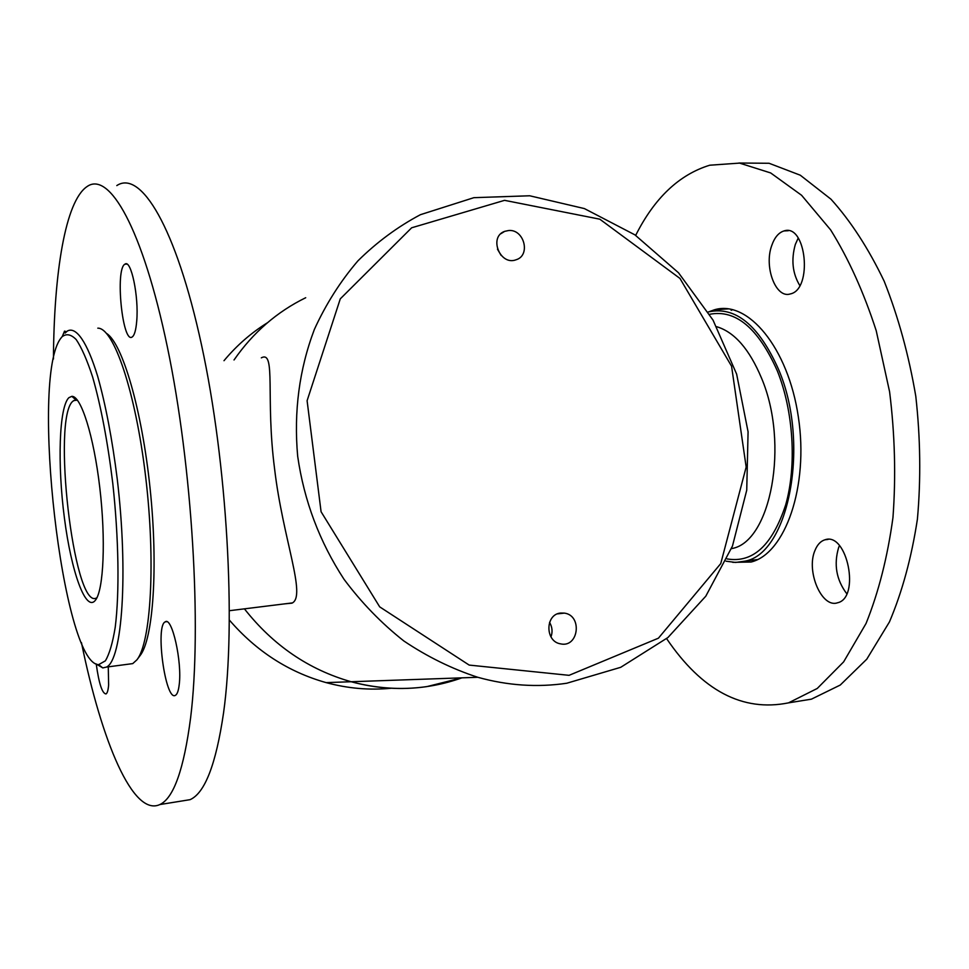 <?xml version="1.0" encoding="UTF-8"?>
<svg xmlns="http://www.w3.org/2000/svg" width="969" height="969" viewBox="0 0 969 969"><rect width="100%" height="100%" fill="white"/><g stroke="black" fill="none" stroke-linecap="round" stroke-linejoin="round"><path stroke-width="1.45" d="M566.756 683.242C537.359 687.59 507.708 685.604 477.778 677.283C451.917 668.828 427.281 656.716 403.855 640.981C381.471 623.297 361.51 602.718 343.983 579.232C319.516 541.744 304.084 500.755 297.677 456.266C293.692 411.655 299.251 369.371 314.368 329.424C325.935 304.096 340.446 281.252 357.9 260.879C376.784 242.202 397.617 226.807 420.413 214.694L473.865 197.676L529.668 195.774L584.38 208.577L634.913 234.861L678.542 272.81L713.027 320.097L736.622 374.07L748.08 431.811L746.736 490.193L732.467 546.056L705.795 596.189L667.92 637.541L620.705 667.314L566.756 683.242M477.778 677.283L351.129 681.74C389.308 691.83 426.239 690.522 461.922 677.84L426.857 686.609C401.711 690.231 376.469 688.608 351.129 681.74C308.772 669.688 273.21 645.39 244.418 608.847C273.21 645.39 308.772 669.688 351.129 681.74L326.129 682.612C288.483 672.026 256.252 651.192 229.423 620.124M234.026 359.983C253.042 332.561 276.928 311.812 305.707 297.725C276.928 311.812 253.042 332.561 234.026 359.983M285.358 603.784L291.96 603.154C306.894 596.456 282.742 538.764 274.554 468.572C265.421 398.186 276.189 349.821 261.327 357.852M569.057 675.332L658.423 638.183L720.754 563.583L746.166 467.046L731.571 366.209L679.959 278.43L599.811 219.188L504.558 200.341L411.655 227.788L340.276 298.864L307.1 400.718L321.078 511.729L379.691 606.86L469.178 665.085L569.057 675.332M560.603 613.05C545.147 614.261 544.953 641.454 560.421 643.828C578.602 648.261 582.744 615.363 564.358 613.111L560.603 613.05M508.652 230.513L504.692 231.349C488.388 236.92 500.113 266.087 516.114 259.753C530.976 255.453 524.217 228.999 508.652 230.513M501.106 255.392L497.46 249.154M550.986 636.912C552.766 631.849 552.294 627.004 549.556 622.352M391.161 688.256C369.455 690.364 347.774 688.474 326.129 682.612M223.996 360.698C236.606 345.558 251.092 332.912 267.432 322.762M726.035 561.184L735.592 562.456L745.064 561.136C788.839 553.602 810.472 443.33 778.507 369.274C758.763 325.257 735.532 306.119 708.799 311.848L708.206 312.006M77.411 400.136L75.909 399.834L73.026 401.093C51.757 417.142 73.523 607.442 95.846 598.273L96.924 597.764M68.872 397.69L71.827 396.345C80.996 395.691 93.751 435.735 99.795 487.698C105.912 539.6 103.659 589.891 95.495 600.138C85.878 612.929 71.294 571.952 64.414 518.076C57.365 464.357 59.036 407.065 68.872 397.69M61.846 336.958L60.805 338.314C29.942 377.837 62.476 663.935 98.644 664.649L105.367 660.846C109.412 654.063 112.707 642.835 115.238 627.161C119.575 592.471 118.775 538.316 112.779 483.374C107.656 441.537 100.933 406.084 92.624 377.002C87.113 360.129 81.638 347.653 76.212 339.586C70.955 334.22 66.171 333.336 61.846 336.958M65.153 333.045L67.37 331.035C76.018 326.165 87.137 341.73 97.699 376.396C105.682 404.8 112.198 438.993 117.237 478.989C128.465 573.297 122.215 660.277 106.457 667.084L102.799 667.92L95.858 663.813M127.605 664.286L132.741 663.608L136.835 659.913C150.994 642.762 155.791 561.245 145.592 476.324C135.515 391.319 113.627 327.631 97.796 328.164M76.224 398.743L76.151 400.306M106.517 333.421C122.348 343.062 141.886 409.269 150.074 488.267C158.359 567.253 153.199 639.431 140.008 655.698L136.992 659.719M666.611 638.619C701.956 690.691 742.581 712.106 788.5 702.864L817.255 688.462L843.636 661.875L866.032 623.503C878.556 592.471 887.531 557.163 892.958 517.579C896.01 476.385 894.896 434.463 889.603 391.803L876.218 330.708C863.791 292.372 848.602 258.759 830.651 229.907L801.581 195.266L770.67 172.942L739.565 163.107L709.732 165.214C679.148 174.626 654.463 198.015 635.676 235.382M793.126 702.113L811.428 699.158L840.256 685.047L866.77 659.186L889.433 621.953C902.212 591.865 911.55 557.587 917.413 519.118C920.986 479.025 920.441 438.073 915.79 396.236C908.789 355.029 898.251 316.706 884.188 281.24C868.454 248.403 850.709 221.053 830.966 199.19L800.285 175.207L769.095 163.276L738.85 163.022M771.663 245.738C763.863 267.19 775.89 298.864 790.316 293.934C813.015 289.537 806.305 223.076 783.957 230.949C778.567 232.645 774.473 237.575 771.663 245.738M798.214 238.047L795.319 244.467C791.019 259.837 792.521 273.524 799.8 285.516M814.99 550.416C805.857 570.947 821.627 608.435 837.495 602.791C860.629 598.018 847.221 531.606 824.946 539.794C820.646 541.114 817.327 544.651 814.99 550.416M839.457 545.668L838.682 547.424C833.619 564.358 836.308 579.801 846.761 593.731M732.77 562.347L751.108 562.02C785.144 553.711 808.958 486.499 798.359 417.033C788.185 347.459 747.62 299.554 714.347 309.814L708.63 311.897M756.111 559.731L756.898 559.876M732.794 309.644L731.171 310.31M116.801 185.588C140.578 169.587 175.922 226.395 201.54 345.037C227.23 463.315 236.218 622.849 223.548 712.93C216.026 764.226 204.871 793.139 190.069 799.667L181.53 801.048M53.44 359.051C53.925 272.628 65.347 201.273 86.98 186.617C109.097 170.568 142.588 227.8 167.443 347.362C192.334 466.537 201.867 627.222 190.627 717.702C183.928 769.204 173.681 798.165 159.873 804.549C133.044 817.085 101.66 741.612 81.457 642.629M136.714 321.139C135.963 330.114 134.461 335.383 132.208 336.958C122.518 344.467 114.948 269.007 124.904 264.198C130.997 258.65 138.979 296.562 136.714 321.139M179.204 684.683C178.49 690.776 177.23 694.325 175.413 695.33C165.481 701.835 155.016 625.599 165.239 621.856C171.973 616.248 182.269 661.815 179.204 684.683M108.274 666.842L108.625 684.962C108.189 690.194 107.317 693.186 106.009 693.949C102.205 693.55 98.959 683.654 96.27 664.249M62.319 336.437L64.523 331.119L66.486 331.713M709.611 314.307C735.616 309.208 758.17 328.031 777.271 370.764C793.502 410.88 796.869 465.568 785.689 504.837C772.341 545.293 752.816 563.316 727.089 558.907M731.438 548.684L732.092 548.502C770.73 541.683 789.505 443.947 761.525 378.128C749.4 349.179 734.466 332.04 716.697 326.71M500.961 233.674L504.692 231.349M557.538 613.861L564.358 613.111M757.613 559.537L745.064 561.136M73.789 400.488L77.459 400.209M106.457 667.084L132.741 663.608M229.447 610.7L292.444 602.9M75.909 399.834L71.827 396.345M98.644 664.649L102.799 667.92M788.5 702.864L811.428 699.158M783.957 230.949L788.294 230.731M824.946 539.794L828.047 539.418M714.347 309.814L728.579 308.857M190.069 799.667L159.873 804.549M126.854 264.101L124.904 264.198M166.632 621.686L165.239 621.856"/></g></svg>
